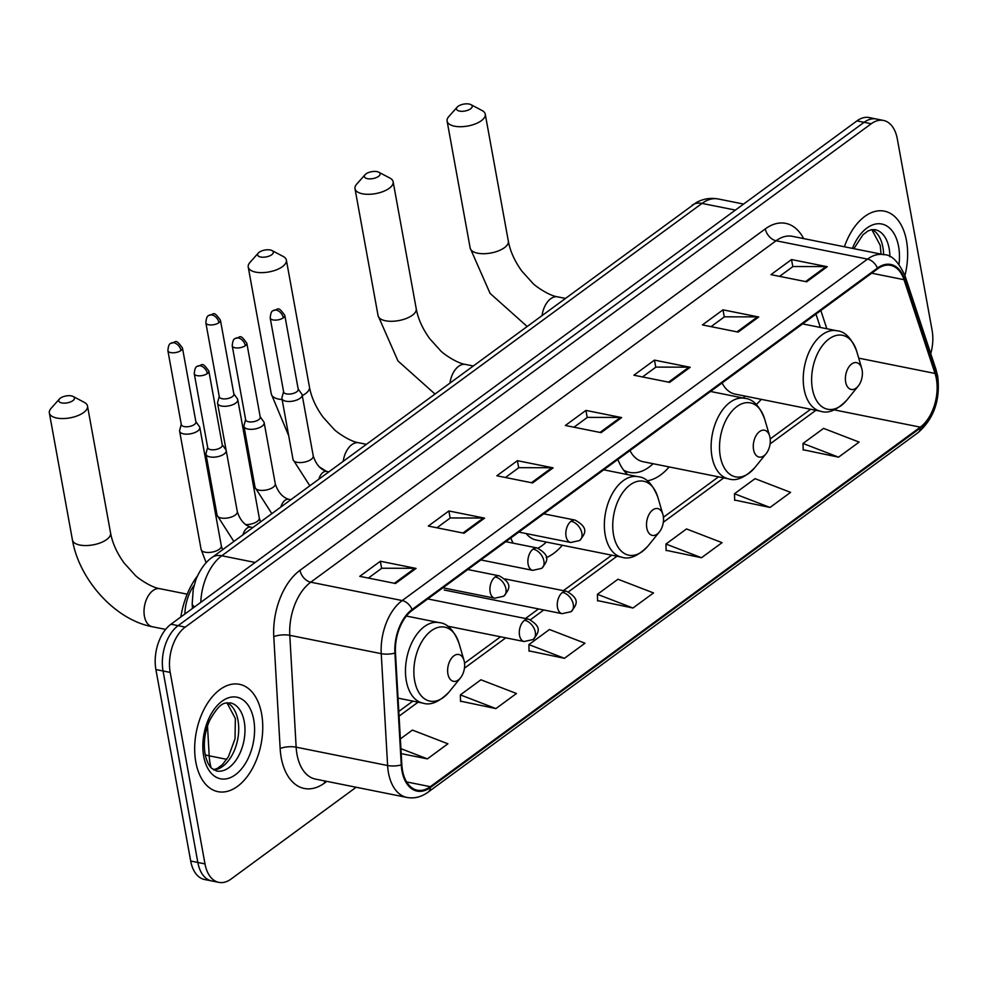 <?xml version="1.0" encoding="UTF-8"?>
<svg xmlns="http://www.w3.org/2000/svg" width="987" height="987" viewBox="0 0 987 987"><rect width="100%" height="100%" fill="white"/><g stroke="black" fill="none" stroke-linecap="round" stroke-linejoin="round"><path stroke-width="1.48" d="M617.862 459.448A60.441 36.383 101.3 0 0 627.621 474.611M647.151 480.829A60.441 36.383 101.3 0 0 669.149 466.937M510.81 537.989A60.441 36.383 101.3 0 0 513.129 543.146M546.267 557.63A60.441 36.383 101.3 0 0 562.294 545.256M756.276 404.485A60.441 36.383 101.3 0 0 761.261 399.353M184.877 614.025A34.212 20.591 -78.7 0 1 194.143 585.192M930.753 353.642A34.212 20.591 101.3 0 0 932.11 330.386L897.306 138.896A34.212 20.591 101.3 0 0 883.476 120.439L869.189 117.564A34.212 20.591 101.3 0 0 856.963 120.883L170.973 624.228A34.212 20.591 101.3 0 0 155.897 669.544L190.701 861.034A34.212 20.591 101.3 0 0 204.531 879.503L211.674 880.935A34.212 20.591 101.3 0 1 197.844 862.478A34.212 20.591 101.3 0 0 211.674 880.935L218.818 882.366A34.212 20.591 101.3 0 0 231.044 879.059L356.159 787.256M876.333 119.008A34.212 20.591 101.3 0 0 864.106 122.314L178.116 625.659A34.212 20.591 101.3 0 0 163.052 670.975L197.844 862.478L163.052 670.975A34.212 20.591 101.3 0 1 178.116 625.659L864.106 122.314A34.212 20.591 101.3 0 1 876.333 119.008M906.485 240.68A54.741 32.941 101.3 0 0 884.364 211.144A54.741 32.941 101.3 0 0 844.416 246.775A54.741 32.941 101.3 0 1 884.364 211.144A54.741 32.941 101.3 0 1 906.485 240.68A54.741 32.941 101.3 0 1 904.931 275.57A54.741 32.941 101.3 0 0 906.485 240.68M261.604 713.848A54.741 32.941 101.3 0 0 239.483 684.312A54.741 32.941 101.3 0 0 205.37 706.84A54.741 32.941 101.3 0 0 195.821 762.124A54.741 32.941 101.3 0 0 217.942 791.66A54.741 32.941 101.3 0 0 252.043 769.144A54.741 32.941 101.3 0 0 261.604 713.848A54.741 32.941 101.3 0 0 239.483 684.312A54.741 32.941 101.3 0 0 205.37 706.84A54.741 32.941 101.3 0 0 195.821 762.124A54.741 32.941 101.3 0 0 217.942 791.66A54.741 32.941 101.3 0 0 252.043 769.144A54.741 32.941 101.3 0 0 261.604 713.848M936.367 378.798A36.494 21.961 -78.7 0 1 920.303 427.149L430.307 786.676A36.494 21.961 -78.7 0 1 417.267 790.205A36.494 21.961 -78.7 0 1 401.832 764.678L395.466 652.826A36.494 21.961 -78.7 0 1 412.221 610.324L877.579 268.883A36.494 21.961 -78.7 0 1 890.619 265.355A36.494 21.961 -78.7 0 1 904.018 279.691L935.022 373.444A36.494 21.961 -78.7 0 1 936.367 378.798M936.922 378.403A37.407 22.516 101.3 0 0 935.54 372.913L904.524 279.148A37.407 22.516 101.3 0 0 877.431 268.082L412.085 609.522A37.407 22.516 101.3 0 0 394.911 653.086L401.265 764.925A37.407 22.516 101.3 0 0 430.455 787.49L920.452 427.951A37.407 22.516 101.3 0 0 936.922 378.403M460.522 701.165L495.906 708.592L516.46 693.503L480.916 679.796L460.361 694.885L460.534 701.498M529.057 650.889L564.428 658.304L584.995 643.216L549.451 629.509L528.896 644.597L529.069 651.21M803.184 449.751L838.555 457.166L859.122 442.09L823.577 428.383L803.023 443.459L803.196 450.072M734.649 500.039L770.02 507.454L790.587 492.365L755.043 478.658L734.488 493.747L734.661 500.36M666.114 550.314L701.498 557.741L722.052 542.653L686.508 528.946L665.954 544.034L666.126 550.647M597.591 600.602L632.963 608.017L653.517 592.94L617.985 579.233L597.419 594.31L597.591 600.923M883.476 120.439A34.212 20.591 101.3 0 0 871.25 123.745L185.26 627.09A34.212 20.591 101.3 0 0 170.196 672.406L204.988 863.909A34.212 20.591 101.3 0 0 218.818 882.366M464.026 533.227L428.309 526.059L448.863 510.97L484.592 518.138L464.026 533.227M395.503 583.502L359.774 576.346L380.34 561.258L416.058 568.426L395.503 583.502M669.63 382.376L633.901 375.208L654.467 360.119L690.184 367.287L669.63 382.376M738.153 332.088L702.436 324.92L722.99 309.832L758.719 317L738.153 332.088M806.687 281.801L770.97 274.633L791.525 259.556L827.242 266.712L806.687 281.801M532.561 482.939L496.843 475.771L517.398 460.682L553.127 467.85L532.561 482.939M601.095 432.651L565.366 425.483L585.933 410.407L621.65 417.575L601.095 432.651M401.203 753.624L427.371 758.88L447.925 743.791L412.393 730.084L400.364 738.905M585.933 410.407L587.216 417.501M573.978 427.211L587.376 417.39L620.441 417.439A9.13 6.082 53.7 0 1 621.65 417.575M517.398 460.682L518.693 467.789M505.455 477.498L518.841 467.678L551.906 467.727A9.13 6.082 53.7 0 1 553.127 467.85M791.525 259.556L792.82 266.65M779.57 276.36L792.968 266.539L826.033 266.589A9.13 6.082 53.7 0 1 827.242 266.712M722.99 309.832L724.285 316.938M711.047 326.648L724.433 316.815L757.498 316.876A9.13 6.082 53.7 0 1 758.719 317M654.467 360.119L655.75 367.213M642.512 376.935L655.911 367.102L688.963 367.164A9.13 6.082 53.7 0 1 690.184 367.287M380.34 561.258L381.624 568.352M368.385 578.074L381.784 568.241L414.836 568.29A9.13 6.082 53.7 0 1 416.058 568.426M448.863 510.97L450.158 518.064M436.92 527.786L450.306 517.953L483.371 518.015A9.13 6.082 53.7 0 1 484.592 518.138M632.963 608.017L597.419 594.31M701.498 557.741L665.954 544.034M770.02 507.454L734.488 493.747M838.555 457.166L803.023 443.459M564.428 658.304L528.896 644.597M495.906 708.592L460.361 694.885M427.371 758.88L400.919 748.677M458.104 106.312A7.982 3.504 -10.3 0 0 457.191 107.127A7.982 3.504 -10.3 0 0 460.275 111.21A7.982 3.504 -10.3 0 0 470.602 108.817A7.982 3.504 -10.3 0 0 470.898 104.634A7.982 3.504 -10.3 0 0 458.104 106.312M470.898 104.634L482.075 110.519A19.395 8.525 169.7 0 1 485.259 114.184A19.395 8.525 169.7 0 1 481.36 120.698A19.395 8.525 169.7 0 1 460.756 126.718A19.395 8.525 169.7 0 1 447.111 121.117A19.395 8.525 169.7 0 1 448.801 116.565L457.191 107.127M845.674 382.092A13.682 8.241 101.3 0 0 858.209 386.102A13.682 8.241 101.3 0 0 862.12 370.026A13.682 8.241 101.3 0 0 861.75 368.459A13.682 8.241 101.3 0 0 851.152 364.4A13.682 8.241 101.3 0 0 845.674 382.092M722.077 382.981A41.059 24.712 101.3 0 0 735.081 394.097L820.691 411.271C828.389 413.861 837.149 410.098 846.969 399.957A37.716 22.701 101.3 0 1 812.412 388.915A37.716 22.701 101.3 0 1 827.513 340.145A37.716 22.701 101.3 0 1 856.728 351.335C851.571 338.196 844.946 331.336 836.84 330.756A41.059 24.712 101.3 0 0 811.265 347.658A41.059 24.712 101.3 0 0 804.097 389.125A41.059 24.712 101.3 0 0 820.691 411.271M743.112 398.02A54.174 32.608 101.3 0 0 745.222 396.132M365.992 173.897A7.982 3.504 -10.3 0 0 365.091 174.699A7.982 3.504 -10.3 0 0 368.176 178.783A7.982 3.504 -10.3 0 0 378.49 176.402A7.982 3.504 -10.3 0 0 378.786 172.219A7.982 3.504 -10.3 0 0 365.992 173.897M378.786 172.219L389.964 178.104A19.395 8.525 169.7 0 1 393.147 181.756A19.395 8.525 169.7 0 1 389.26 188.27A19.395 8.525 169.7 0 1 368.657 194.303A19.395 8.525 169.7 0 1 354.999 188.69A19.395 8.525 169.7 0 1 356.689 184.15L365.091 174.699M753.562 449.677A13.682 8.241 101.3 0 0 766.109 453.687A13.682 8.241 101.3 0 0 770.008 437.611A13.682 8.241 101.3 0 0 769.65 436.044A13.682 8.241 101.3 0 0 759.04 431.985A13.682 8.241 101.3 0 0 753.562 449.677M629.977 450.553A41.059 24.712 101.3 0 0 642.981 461.682L728.579 478.855C736.277 481.446 745.049 477.671 754.87 467.542A37.716 22.701 101.3 0 1 720.313 456.5A37.716 22.701 101.3 0 1 735.401 407.73A37.716 22.701 101.3 0 1 764.617 418.92C759.472 405.78 752.834 398.921 744.729 398.341A41.059 24.712 101.3 0 0 719.153 415.231A41.059 24.712 101.3 0 0 711.985 456.697A41.059 24.712 101.3 0 0 728.579 478.855M623.574 470.071A54.174 32.608 101.3 0 0 629.681 472.391A54.174 32.608 101.3 0 0 653.11 463.717M624.5 471.28A54.174 32.608 101.3 0 0 626.103 471.675L629.681 472.391M259.223 252.24A7.982 3.504 -10.3 0 0 258.31 253.042A7.982 3.504 -10.3 0 0 261.395 257.126A7.982 3.504 -10.3 0 0 271.721 254.745A7.982 3.504 -10.3 0 0 272.017 250.562A7.982 3.504 -10.3 0 0 259.223 252.24M272.017 250.562L283.195 256.447A19.395 8.525 169.7 0 1 286.378 260.099A19.395 8.525 169.7 0 1 282.492 266.613A19.395 8.525 169.7 0 1 261.876 272.646A19.395 8.525 169.7 0 1 248.23 267.033A19.395 8.525 169.7 0 1 249.921 262.493L258.31 253.042M646.793 528.02A13.682 8.241 101.3 0 0 659.328 532.03A13.682 8.241 101.3 0 0 663.239 515.954A13.682 8.241 101.3 0 0 662.869 514.387A13.682 8.241 101.3 0 0 652.271 510.316A13.682 8.241 101.3 0 0 646.793 528.02M526.194 533.56A41.059 24.712 101.3 0 0 536.2 540.025L621.81 557.199C629.509 559.789 638.268 556.014 648.089 545.885A37.716 22.701 101.3 0 1 613.532 534.843A37.716 22.701 101.3 0 1 628.633 486.073A37.716 22.701 101.3 0 1 657.848 497.263C652.691 484.123 646.066 477.264 637.96 476.684A41.059 24.712 101.3 0 0 612.384 493.574A41.059 24.712 101.3 0 0 605.216 535.04A41.059 24.712 101.3 0 0 621.81 557.199M538.001 548.167A54.174 32.608 101.3 0 0 546.342 542.06M60.343 398.168A7.982 3.504 -10.3 0 0 59.442 398.97A7.982 3.504 -10.3 0 0 62.526 403.054A7.982 3.504 -10.3 0 0 72.841 400.673A7.982 3.504 -10.3 0 0 73.137 396.478A7.982 3.504 -10.3 0 0 60.343 398.168M73.137 396.478L84.314 402.363A19.395 8.525 169.7 0 1 87.498 406.027A19.395 8.525 169.7 0 1 83.611 412.541A19.395 8.525 169.7 0 1 62.995 418.562A19.395 8.525 169.7 0 1 49.35 412.961A19.395 8.525 169.7 0 1 51.04 408.408L59.442 398.97M447.913 673.948A13.682 8.241 101.3 0 0 460.46 677.946A13.682 8.241 101.3 0 0 464.359 661.87A13.682 8.241 101.3 0 0 463.989 660.303A13.682 8.241 101.3 0 0 453.391 656.244A13.682 8.241 101.3 0 0 447.913 673.948M197.449 575.952A62.724 37.753 101.3 0 0 180.831 616.986M219.237 396.453L217.633 402.4A10.265 4.516 -10.3 0 0 217.584 403.338A10.265 4.516 -10.3 0 0 221.52 406.027A10.265 4.516 -10.3 0 0 235.72 403.115A10.265 4.516 -10.3 0 0 237.781 399.673A10.265 4.516 -10.3 0 0 237.411 398.81L233.82 393.801M218.954 322.65A7.415 3.257 -10.3 0 1 211.07 324.957A7.415 3.257 -10.3 0 1 205.851 322.811L219.299 396.786A7.415 3.257 -10.3 0 0 222.137 398.723A7.415 3.257 -10.3 0 0 232.389 396.626A7.415 3.257 -10.3 0 0 233.882 394.134L220.434 320.158C213.093 310.115 214.549 314.458 208.763 315.507A7.415 4.947 -126.3 0 1 211.958 314.927A7.415 4.947 53.7 0 1 218.954 322.65A7.415 3.257 -10.3 0 0 220.434 320.158M181.263 424.311L179.671 430.258A10.265 4.516 -10.3 0 0 179.622 431.196A10.265 4.516 -10.3 0 0 183.557 433.885A10.265 4.516 -10.3 0 0 197.758 430.974A10.265 4.516 -10.3 0 0 199.818 427.531A10.265 4.516 -10.3 0 0 199.448 426.668L195.858 421.659M180.979 350.508A7.415 3.257 -10.3 0 1 173.107 352.803A7.415 3.257 -10.3 0 1 167.889 350.669L181.324 424.644A7.415 3.257 -10.3 0 0 184.162 426.581A7.415 3.257 -10.3 0 0 194.427 424.484A7.415 3.257 -10.3 0 0 195.919 421.992L182.472 348.016C175.131 337.973 176.587 342.316 170.788 343.365A7.415 4.947 -126.3 0 1 173.983 342.785A7.415 4.947 53.7 0 1 180.979 350.508A7.415 3.257 -10.3 0 0 182.472 348.016M283.59 391.629L281.986 397.576A10.265 4.516 -10.3 0 0 281.937 398.514A10.265 4.516 -10.3 0 0 285.872 401.203A10.265 4.516 -10.3 0 0 296.877 399.994A10.265 4.516 -10.3 0 0 302.133 394.849A10.265 4.516 -10.3 0 0 301.763 393.973L298.173 388.977M283.294 317.826A7.415 3.257 -10.3 0 1 275.422 320.121A7.415 3.257 -10.3 0 1 270.204 317.987L283.639 391.962A7.415 3.257 -10.3 0 0 286.489 393.899A7.415 3.257 -10.3 0 0 296.742 391.802A7.415 3.257 -10.3 0 0 298.234 389.31L284.787 315.334C277.446 305.291 278.902 309.634 273.103 310.683A7.415 4.947 -126.3 0 1 276.298 310.103A7.415 4.947 53.7 0 1 283.294 317.826A7.415 3.257 -10.3 0 0 284.787 315.334M245.615 419.487L244.023 425.434A10.265 4.516 -10.3 0 0 243.974 426.372A10.265 4.516 -10.3 0 0 247.897 429.061A10.265 4.516 -10.3 0 0 258.915 427.852A10.265 4.516 -10.3 0 0 264.171 422.707A10.265 4.516 -10.3 0 0 263.788 421.831L260.21 416.835M245.331 345.672A7.415 3.257 -10.3 0 1 237.448 347.979A7.415 3.257 -10.3 0 1 232.229 345.845L245.677 419.82A7.415 3.257 -10.3 0 0 248.514 421.757A7.415 3.257 -10.3 0 0 258.779 419.66A7.415 3.257 -10.3 0 0 260.26 417.168L246.824 343.192C239.483 333.15 240.939 337.492 235.14 338.541A7.415 4.947 -126.3 0 1 238.336 337.961A7.415 4.947 53.7 0 1 245.331 345.672A7.415 3.257 -10.3 0 0 246.824 343.192M207.652 447.345L206.049 453.28A10.265 4.516 -10.3 0 0 205.999 454.23A10.265 4.516 -10.3 0 0 209.935 456.919A10.265 4.516 -10.3 0 0 220.94 455.71A10.265 4.516 -10.3 0 0 226.208 450.565A10.265 4.516 -10.3 0 0 225.826 449.69L222.235 444.693M207.369 373.53A7.415 3.257 -10.3 0 1 199.485 375.837A7.415 3.257 -10.3 0 1 194.266 373.691L207.714 447.679A7.415 3.257 -10.3 0 0 210.552 449.616A7.415 3.257 -10.3 0 0 220.804 447.518A7.415 3.257 -10.3 0 0 222.297 445.026L208.849 371.05C201.521 361.008 202.964 365.35 197.178 366.399A7.415 4.947 -126.3 0 1 200.373 365.819A7.415 4.947 53.7 0 1 207.369 373.53A7.415 3.257 -10.3 0 0 208.849 371.05M207.492 725.914L209.195 755.82A45.624 27.451 101.3 0 0 210.046 763.124A45.624 27.451 101.3 0 0 211.095 767.726M226.788 759.348L209.195 755.82A22.812 7.23 176.7 0 1 205.222 754.747M856.963 120.883L871.25 123.745M190.701 861.034L204.988 863.909M155.897 669.544L170.196 672.406M170.973 624.228L185.26 627.09M194.686 606.82A22.812 7.23 176.7 0 1 192.194 603.785L193.255 589.017L195.907 579.677C201.743 565.292 209.244 559.333 211.946 557.532L696.452 202.458C703.398 198.72 710.677 197.573 718.314 198.992A45.624 27.451 101.3 0 0 702.004 203.408L735.377 210.095M692.183 205.173A22.812 15.212 53.7 0 1 702.004 203.408L221.779 555.767L255.139 562.467M211.946 557.532A22.812 15.212 53.7 0 1 221.779 555.767A45.624 27.451 101.3 0 0 200.78 602.341M920.303 427.149L834.175 409.864M326.82 781.371L324.649 782.962A11.4 7.6 53.7 0 1 324.464 780.902M324.649 782.962A57.024 34.323 -78.7 0 1 281.221 757.708A57.024 34.323 -78.7 0 1 280.16 748.578L273.794 636.726A57.024 34.323 -78.7 0 1 299.974 570.326L765.32 228.885A57.024 34.323 -78.7 0 1 803.64 238.595M401.265 764.925A11.4 3.615 176.7 0 1 387.607 765.517L296.149 747.171A45.624 27.451 101.3 0 0 297.013 754.475A45.624 27.451 101.3 0 0 315.445 779.088L406.891 797.434A45.624 27.451 -78.7 0 1 387.607 765.517L381.241 653.665A45.624 27.451 -78.7 0 1 402.19 600.552L867.536 259.1A11.4 7.6 53.7 0 1 877.431 268.082M430.455 787.49A11.4 7.6 53.7 0 1 428.111 792.142L918.107 432.602C934.01 418.599 940.525 399.747 937.65 376.047L935.984 369.483A11.4 6.255 161.7 0 1 935.54 372.913M412.085 609.522A11.4 7.6 -126.3 0 0 402.19 600.552L310.745 582.194A45.624 27.451 101.3 0 0 289.796 635.32L296.149 747.171A11.4 3.615 -3.3 0 0 280.16 748.578M394.911 653.086A11.4 3.615 176.7 0 1 381.241 653.665L289.796 635.32A11.4 3.615 -3.3 0 0 273.794 636.726M935.984 369.483L904.98 275.731A11.4 6.255 161.7 0 1 904.524 279.148M765.32 228.885A11.4 7.6 53.7 0 0 776.09 240.754L867.536 259.1A45.624 27.451 -78.7 0 1 883.834 254.683L792.388 236.337A45.624 27.451 101.3 0 0 776.09 240.754L310.745 582.194A11.4 7.6 53.7 0 1 299.974 570.326M918.107 432.602A11.4 7.6 -126.3 0 0 920.452 427.951M430.307 786.676L406.595 781.926M399.069 716.143L418.13 702.152M464.445 668.174L505.788 637.836M530.5 619.7L543.751 609.978M568.463 591.842L616.998 556.236M663.326 522.246L723.779 477.893M770.094 443.903L815.879 410.308M935.022 373.444L858.727 358.145M904.018 279.691L871.681 273.202M826.859 328.757L820.826 310.523M599.997 432.442L620.441 417.439M668.532 382.154L688.963 367.164M737.067 331.866L757.498 316.876M805.589 281.579L826.033 266.589M531.475 482.717L551.906 467.727M462.94 533.005L483.371 518.015M394.405 583.292L414.836 568.29M883.599 254.646A34.767 20.924 101.3 0 0 882.871 247.157A34.767 20.924 101.3 0 0 872.175 229.576M889.855 256.756A34.767 20.924 101.3 0 0 889.127 248.416A34.767 20.924 101.3 0 0 875.074 229.663L871.361 229.724L867.955 231.007L862.959 234.746L853.891 248.687M899.009 264.331A41.602 25.033 101.3 0 0 898.589 246.466A41.602 25.033 101.3 0 0 878.122 223.741A41.602 25.033 101.3 0 0 852.423 248.391M527.009 326.364L490.07 293.361L470.182 248.107A19.395 8.525 -10.3 0 0 483.84 253.708A19.395 8.525 -10.3 0 0 504.443 247.688A19.395 8.525 -10.3 0 0 508.342 241.173C510.18 251.216 514.696 261.21 521.876 271.154L532.647 283.072C534.423 285.416 548.55 295.619 557.643 296.853A19.395 11.671 -78.7 0 0 550.721 298.728A19.395 11.671 -78.7 0 0 542.097 315.297M434.909 393.949L397.971 360.946L378.083 315.692A19.395 8.525 -10.3 0 0 391.728 321.293A19.395 8.525 -10.3 0 0 412.332 315.26A19.395 8.525 -10.3 0 0 416.23 308.758C418.069 318.801 422.584 328.794 429.764 338.738L440.535 350.656C442.324 353.001 456.438 363.204 465.543 364.437A19.395 11.671 -78.7 0 0 458.61 366.313A19.395 11.671 -78.7 0 0 449.986 382.87M302.269 395.602A19.395 8.525 -10.3 0 0 305.563 393.603A19.395 8.525 -10.3 0 0 309.462 387.089C311.3 397.144 315.815 407.137 322.996 417.082L333.766 429C335.555 431.344 349.669 441.547 358.762 442.768A19.395 11.671 -78.7 0 0 351.841 444.656A19.395 11.671 -78.7 0 0 343.217 461.213M288.697 435.723L271.302 394.023A19.395 8.525 -10.3 0 0 282.122 399.55M106.682 539.531A19.395 8.525 -10.3 0 0 110.581 533.017C112.419 543.072 116.935 553.065 124.115 562.997L134.886 574.928C136.675 577.259 150.789 587.475 159.894 588.696A19.395 11.671 -78.7 0 0 152.96 590.571A19.395 11.671 -78.7 0 0 144.423 616.258A19.395 11.671 -78.7 0 0 152.257 626.72C115.245 619.885 79.157 579.838 72.433 539.951A19.395 8.525 -10.3 0 0 86.079 545.564A19.395 8.525 -10.3 0 0 106.682 539.531M406.385 616.048L439.079 622.612C447.185 623.192 453.823 630.051 458.967 643.191A37.716 22.701 101.3 0 0 429.752 631.988A37.716 22.701 101.3 0 0 414.663 680.759A37.716 22.701 101.3 0 0 449.221 691.813L460.46 677.946M439.079 622.612A41.059 24.712 101.3 0 0 413.504 639.502A41.059 24.712 101.3 0 0 406.336 680.968A41.059 24.712 101.3 0 0 422.929 703.126C430.628 705.717 439.4 701.942 449.221 691.813M213.809 769.946A34.767 20.924 101.3 0 0 237.99 720.337A34.767 20.924 101.3 0 0 227.294 702.756M244.245 721.583A34.767 20.924 101.3 0 0 230.193 702.83C225.961 703.879 221.828 698.895 209.614 720.498C204.778 731.762 203.273 742.94 205.086 754.031C206.542 760.878 208.689 765.579 211.514 768.157L216.511 770.995A34.767 20.924 101.3 0 0 238.175 756.696A34.767 20.924 101.3 0 0 244.245 721.583M203.704 756.326A41.602 25.033 101.3 0 0 235.387 774.758A41.602 25.033 101.3 0 0 253.708 719.646A41.602 25.033 101.3 0 0 222.026 701.226A41.602 25.033 101.3 0 0 203.704 756.326M505.06 578.95L566.587 591.299C580.627 599.319 576.692 604.661 571.091 611.681A11.4 7.6 -126.3 0 0 573.274 604.266A11.4 7.6 53.7 0 0 562.516 592.397A11.4 6.86 101.3 0 0 557.495 607.511A11.4 6.86 101.3 0 0 562.109 613.667L444.224 590.016M566.587 591.299A11.4 6.86 101.3 0 0 562.516 592.397M245.627 524.628A10.265 4.516 -10.3 0 0 257.225 521.444A10.265 4.516 -10.3 0 0 257.595 521.161A10.265 4.516 -10.3 0 0 259.285 517.99L237.781 399.673M427.778 598.924L528.625 619.157C542.665 627.177 538.729 632.519 533.128 639.539A11.4 7.6 -126.3 0 0 535.312 632.124A11.4 7.6 53.7 0 0 524.553 620.255A11.4 6.86 101.3 0 0 519.532 635.369A11.4 6.86 101.3 0 0 524.134 641.525L447.382 626.116M528.625 619.157A11.4 6.86 101.3 0 0 524.553 620.255M179.622 431.196L201.126 549.525A10.265 4.516 -10.3 0 0 208.356 552.486A10.265 4.516 -10.3 0 0 219.262 549.303A10.265 4.516 -10.3 0 0 219.632 549.006A10.265 4.516 -10.3 0 0 221.322 545.848L199.818 427.531M543.751 513.82L575.174 520.124C589.214 528.144 585.279 533.486 579.677 540.506A11.4 7.6 -126.3 0 0 581.861 533.091A11.4 7.6 53.7 0 0 571.091 521.222A11.4 6.86 101.3 0 0 566.069 536.336A11.4 6.86 101.3 0 0 570.683 542.492L518.854 532.092M575.174 520.124A11.4 6.86 101.3 0 0 571.091 521.222M328.733 471.848L326.685 471.428A10.265 6.181 101.3 0 0 323.403 472.156A10.265 6.181 101.3 0 0 318.9 479.065M309.795 485.74L293.04 459.597A10.265 4.516 -10.3 0 0 296.964 462.286A10.265 4.516 -10.3 0 0 311.547 459.078A10.265 4.516 -10.3 0 0 313.237 455.92L302.133 394.849M505.788 541.678L537.199 547.982C551.24 556.002 547.304 561.344 541.703 568.364A11.4 7.6 -126.3 0 0 543.886 560.949A11.4 7.6 53.7 0 0 533.128 549.08A11.4 6.86 101.3 0 0 528.107 564.194A11.4 6.86 101.3 0 0 532.721 570.35L480.891 559.95M537.199 547.982A11.4 6.86 101.3 0 0 533.128 549.08M290.77 499.706L288.71 499.286A10.265 6.181 101.3 0 0 285.44 500.014A10.265 6.181 101.3 0 0 280.925 506.923M271.82 513.598L255.065 487.455A10.265 4.516 -10.3 0 0 259.001 490.144A10.265 4.516 -10.3 0 0 273.584 486.936A10.265 4.516 -10.3 0 0 275.274 483.778L264.171 422.707M467.826 569.536L499.237 575.84C513.277 583.86 509.341 589.202 503.74 596.21A11.4 7.6 -126.3 0 0 505.924 588.807A11.4 7.6 53.7 0 0 495.166 576.939A11.4 6.86 101.3 0 0 490.144 592.052A11.4 6.86 101.3 0 0 494.746 598.208L442.929 587.808M499.237 575.84A11.4 6.86 101.3 0 0 495.166 576.939M252.795 527.564L250.747 527.144A10.265 6.181 101.3 0 0 247.466 527.872A10.265 6.181 101.3 0 0 242.962 534.781M233.857 541.456L217.103 515.3A10.265 4.516 -10.3 0 0 221.039 518.002A10.265 4.516 -10.3 0 0 235.609 514.795A10.265 4.516 -10.3 0 0 237.299 511.636L226.208 450.565M718.314 198.992L743.593 204.062M192.465 608.448L192.194 603.785M904.98 275.731C898.392 261.493 891.347 254.486 883.834 254.683M406.891 797.434C414.269 798.791 421.35 797.027 428.111 792.142M820.37 327.462L815.953 314.1M398.797 711.43L412.874 701.103M464.556 663.19L500.545 636.788M525.442 618.516L538.507 608.93M563.404 590.658L611.755 555.175M663.424 517.274L718.524 476.844M770.205 438.931L810.635 409.26M881.021 254.128L880.244 245.368L871.829 229.638M470.182 248.107L447.111 121.117M858.209 386.102L846.969 399.957M802.604 323.896L836.84 330.756M861.75 368.459L856.728 351.335M508.342 241.173L485.259 114.184M565.169 298.358L557.643 296.853M378.083 315.692L354.999 188.69M766.109 453.687L754.87 467.542M710.504 391.469L744.729 398.341M769.65 436.044L764.617 418.92M416.23 308.758L393.147 181.756M473.069 365.943L465.543 364.437M271.302 394.023L248.23 267.033M659.328 532.03L648.089 545.885M603.723 469.812L637.96 476.684M662.869 514.387L657.848 497.263M309.462 387.089L286.378 260.099M326.537 471.404L319.122 466.752M366.3 444.286L358.762 442.768M72.433 539.951L49.35 412.961M165.631 629.398L152.257 626.72M398.045 698.13L422.929 703.126M463.989 660.303L458.967 643.191M110.581 533.017L87.498 406.027M187.209 594.174L159.894 588.696M213.513 769.761L217.461 768.355L222.42 764.604L228.404 756.795L235.029 738.769L235.362 718.536L226.948 702.806M260.506 521.901L259.285 517.99M226.109 450.208L217.584 403.338M571.091 611.681L562.109 613.667M205.851 322.811C206.234 318.258 207.196 315.828 208.763 315.507M222.544 549.759L221.322 545.848M201.126 549.525L206.16 562.726M533.128 639.539L524.134 641.525M167.889 350.669C168.271 346.116 169.233 343.686 170.788 343.365M326.685 471.428C320.43 469.479 315.951 464.309 313.237 455.92M293.04 459.597L281.937 398.514M270.204 317.987C270.586 313.434 271.548 310.991 273.103 310.683M579.677 540.506L570.683 542.492M288.71 499.286C282.467 497.337 277.989 492.168 275.274 483.778M255.065 487.455L243.974 426.372M232.229 345.845C232.611 341.292 233.586 338.849 235.14 338.541M541.703 568.364L532.721 570.35M250.747 527.144C244.505 525.195 240.014 520.026 237.299 511.636M217.103 515.3L205.999 454.23M194.266 373.691C194.649 369.15 195.623 366.708 197.178 366.399M503.74 596.21L494.746 598.208"/></g></svg>
